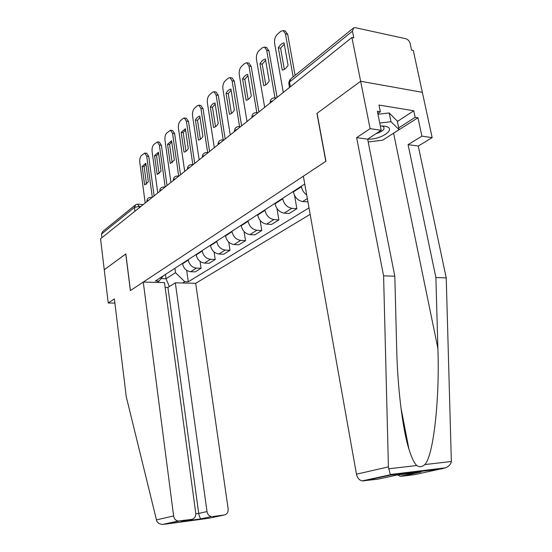<?xml version="1.0" encoding="UTF-8"?>
<svg xmlns="http://www.w3.org/2000/svg" width="552" height="552" viewBox="0 0 552 552"><rect width="100%" height="100%" fill="white"/><g stroke="black" fill="none" stroke-linecap="round" stroke-linejoin="round"><path stroke-width="0.83" d="M419.727 472.257L401.414 476.279L414.793 474.63L445.712 467.806C449.059 466.192 450.936 464.087 451.35 461.493L446.23 277.877L418.278 146.038L432.154 137.627L413.282 50.439L411.571 50.08L410.177 43.636C409.432 41.083 407.99 39.447 405.858 38.743L355.309 27.676L353.728 27.772L352.452 31.174L289.496 82.075L288.875 83.938L289.51 87.464M207.007 511.58C207.566 514.416 209.056 516.079 211.464 516.575L200.99 518.811C199.907 517.955 199.148 516.161 198.72 513.429L207.007 511.58L175.336 282.824L195.684 283.3L310.162 214.335M397.378 121.454L413.772 110.759L378.982 105.066L380.349 111.78L377.375 111.311L381.218 130.272L370.109 128.664L360.649 81.261L422.342 92.322L360.649 81.261L351.921 37.495L100.547 238.774L104.252 269.749L125.835 253.941M420.99 472.105L397.04 475.031L377.671 479.212L362.126 480.916C359.214 480.136 357.33 477.894 356.475 474.182L303.358 176.185L325.949 161.246L317.062 113.298L360.649 81.261L316.924 113.401L325.804 161.336L130.451 290.552L125.828 253.885L104.252 269.749L108.226 303.007L114.885 303.069M351.921 37.495L353.791 37.888L352.452 31.174M101.906 237.691L101.471 234.082L102.775 231.426L134.957 205.309M182.512 263.359L182.567 263.78C183.664 268.472 186.362 271.115 190.675 271.715L195.284 271.86L201.073 268.265L196.436 268.106C192.096 267.492 189.377 264.815 188.267 260.082L188.211 259.661M200.072 261.406L201.073 268.265M196.16 254.5L196.222 254.927C197.347 259.716 200.1 262.435 204.475 263.069L209.146 263.242L215.204 259.481L210.498 259.288C206.103 258.64 203.336 255.893 202.184 251.056L202.122 250.629M214.079 251.995L215.204 259.481M210.443 245.226L210.512 245.661C211.685 250.553 214.487 253.34 218.916 254.017L223.657 254.224L229.998 250.284L225.237 250.063C220.772 249.366 217.95 246.544 216.757 241.603L216.695 241.169M228.728 242.059L229.998 250.284M225.416 235.504L225.485 235.945C226.706 240.948 229.556 243.811 234.055 244.536L238.857 244.777L245.509 240.644L240.679 240.382C236.159 239.637 233.282 236.746 232.04 231.695L231.971 231.247M244.06 231.55L245.509 240.644M241.127 225.299L241.203 225.754C242.466 230.867 245.378 233.813 249.932 234.579L254.796 234.869L261.779 230.522L256.887 230.225C252.305 229.432 249.373 226.458 248.083 221.29L248.014 220.834M260.116 220.372L261.779 230.522M257.632 214.59L257.708 215.052C259.026 220.282 261.993 223.312 266.616 224.133L271.543 224.457L278.877 219.896L273.923 219.551C269.272 218.702 266.285 215.639 264.946 210.36L264.87 209.891M276.931 208.408L278.877 219.896M274.993 203.315L275.068 203.792C276.442 209.146 279.464 212.265 284.156 213.141L289.144 213.514L296.866 208.711L291.849 208.318C287.137 207.414 284.08 204.261 282.693 198.851L282.61 198.375M294.547 195.415L296.866 208.711M293.271 191.447L293.353 191.937C294.782 197.416 297.873 200.631 302.62 201.563L307.933 201.839M306.705 194.959C303.876 192.924 302.103 190.178 301.392 186.728L301.302 186.238M165.483 274.42L166.069 278.746L175.522 272.688L174.908 268.293M156.989 282.389L159.045 281.065L163.24 275.869M304.752 183.995L155.374 280.975L159.045 281.065M175.522 272.688L184.768 281.692L188.294 281.782L309.01 207.862M184.768 281.692L182.657 282.99M161.025 278.615L166.069 278.746L169.34 286.564M186.673 270.342L188.294 281.782M146.494 184.202L144.134 166.6L145.963 164.199M144.934 153.09L146.763 153.284L148.736 156.416L154.105 195.891M142.14 166.407L144.617 184.948L148.336 181.843L145.825 163.199L142.14 166.407L144.134 166.6M152.304 197.333L146.735 156.202L144.762 153.07L141.464 155.526C140.098 157.072 139.532 159.342 139.78 162.343L145.197 203.026M159.059 173.742L156.582 155.802L158.555 153.256M157.499 141.919L159.369 142.14L161.391 145.293L167.021 185.548M154.56 155.588L157.161 174.487L161.053 171.237L158.41 152.228L154.56 155.588L156.582 155.802M165.207 187.004L159.362 145.066L157.348 141.905L153.849 144.479C152.421 146.087 151.834 148.419 152.09 151.483L157.775 192.952M172.203 162.792L169.602 144.507L171.734 141.809M170.644 130.237L172.569 130.479L174.632 133.66L180.545 174.715M167.553 144.272L170.278 163.544L174.356 160.149L171.582 140.76L167.553 144.272L169.602 144.507M177.406 176.074L178.696 176.198L172.576 133.411L170.513 130.224L166.807 132.928C165.303 134.605 164.696 136.999 164.965 140.125L170.934 182.415M143.272 282.072L173.625 515.961C174.163 518.811 175.667 520.508 178.137 521.047L191.668 519.384C194.552 518.638 195.905 516.534 195.725 513.063L164.489 282.569L143.272 282.072L130.375 290.6L125.752 253.941M179.31 521.053L162.778 524.4C159.804 524.214 157.81 523.151 156.789 521.198L126.256 396.709L114.381 298.908L108.226 303.007M212.506 516.568L224.326 514.975C227.079 514.257 228.355 512.201 228.142 508.813L195.684 283.3M195.787 513.815L198.72 513.429L167.925 287.447L165.145 287.392M167.925 287.447L175.336 282.824M181.801 521.516L191.668 519.384M356.475 474.182L388.408 466.888L390.43 475.099L363.492 480.964M381.218 130.272L367.653 139.145L394.818 276.2L396.709 349.306C397.474 385.606 402.325 428.228 408.935 449.169C411.564 457.615 414.172 463.066 416.753 465.522C419.354 467.344 422.025 467.033 424.757 464.591C433.465 456.283 439.813 398.661 437.881 348.312L435.894 277.539L408.08 144.652L421.901 136.151L417.967 117.742L390.851 134.943M394.818 276.2L383.592 275.834L356.62 137.648L370.109 128.664M388.408 466.888L383.592 275.834M367.653 139.145L356.62 137.648M401.414 476.279L400.221 476.252L397.599 474.962M396.922 474.306L396.474 473.768M413.772 110.759L415.166 117.3L417.967 117.742M432.154 137.627L421.901 136.151M418.278 146.038L408.08 144.652M446.23 277.877L435.894 277.539M380.349 111.78L377.816 113.498M398.71 127.885L415.166 117.3M367.666 139.228C382.35 139.621 397.806 127.905 384.364 126.139L380.328 125.904M376.043 133.66C382.557 131.514 385.082 129.237 383.626 126.822L381.887 125.911M377.975 114.271L389.167 112.939L397.295 121.081L399.082 129.672L382.626 140.208L368.212 141.961M379.755 123.048L390.968 121.709L399.082 129.672M389.167 112.939L390.968 121.709M185.962 151.331L183.23 132.68L185.534 129.823M184.416 118.011L186.39 118.273L188.501 121.481L194.718 163.371M181.153 132.425L184.016 152.083C185.582 151.945 187.004 150.758 188.287 148.522L185.375 128.747L181.153 132.425L183.23 132.68M192.848 164.731L186.41 121.205L184.306 117.997L182.953 118.528L180.366 120.84C178.793 122.585 178.151 125.049 178.434 128.236L184.706 171.382M200.383 139.311L197.506 120.288L199.996 117.259M207.669 152.69L200.914 108.406L198.775 105.177L200.887 105.48L203.032 108.71L209.581 151.469M195.401 120.012L198.423 140.077C200.065 139.897 201.556 138.655 202.894 136.344L199.831 116.148C198.182 116.396 196.705 117.68 195.401 120.012L197.506 120.288M198.775 105.177L197.285 105.749L194.573 108.171C192.924 109.986 192.255 112.525 192.551 115.782L199.155 159.818M215.515 126.705L212.492 107.288L215.183 104.08M223.236 140.029L216.136 94.978L213.969 91.722L216.115 92.053L218.288 95.303L225.188 138.973M210.353 106.984L213.534 127.471C215.259 127.257 216.826 125.953 218.233 123.551L215.004 102.934C213.272 103.224 211.726 104.57 210.353 106.984L212.492 107.288M213.969 91.722L212.327 92.336L209.477 94.882C207.745 96.779 207.041 99.394 207.359 102.72L214.314 147.681M231.419 113.45L228.224 93.64L231.136 90.224M239.596 126.698L232.137 80.861L229.942 77.59L232.116 77.956L234.317 81.22L241.603 125.828M226.058 93.302L229.411 114.223C231.226 113.967 232.875 112.594 234.358 110.103L230.943 89.044C229.128 89.383 227.5 90.797 226.058 93.302L228.224 93.64M229.942 77.59L228.128 78.246L225.126 80.916C223.312 82.903 222.573 85.601 222.911 89.003L230.246 134.923M248.138 99.512L244.777 79.281L247.924 75.652M248.855 63.107L251.181 66.399L258.881 111.994M242.576 78.915L246.123 100.291C248.027 99.988 249.766 98.546 251.326 95.951L247.717 74.43C245.806 74.817 244.087 76.314 242.576 78.915L244.777 79.281M256.818 112.649L248.973 66.012L246.758 62.735L244.743 63.425L241.59 66.24C239.685 68.317 238.906 71.098 239.257 74.582L247.006 121.502M265.753 84.829L262.2 64.163L265.609 60.299M266.526 47.465L268.948 50.791L277.09 97.407M259.971 63.763L263.718 85.615C265.733 85.263 267.561 83.738 269.203 81.04L265.395 59.036C263.373 59.485 261.565 61.058 259.971 63.763L262.2 64.163M274.965 97.814L266.706 50.37L264.491 47.079L262.248 47.817L258.922 50.777C256.915 52.964 256.093 55.835 256.473 59.395L264.663 107.364M284.335 69.338L280.575 48.217L284.266 44.105M285.156 30.974L287.689 34.321L295.113 75.341M278.311 47.782L282.279 70.138C284.404 69.724 286.336 68.11 288.075 65.302L284.032 42.801C281.899 43.304 279.995 44.967 278.311 47.782L280.575 48.217M293.181 76.907L285.418 33.858L283.217 30.574L280.706 31.354L277.201 34.479C275.082 36.77 274.22 39.744 274.62 43.387L283.286 92.446M273.185 100.533L270.825 101.651L270.1 103.01M254.741 115.306L252.478 116.362L251.822 117.645M237.263 129.299L235.083 130.306L234.496 131.521M220.683 142.582L218.578 143.548L218.047 144.693M204.916 155.202L202.894 156.119L202.411 157.21M189.922 167.208L187.97 168.091L187.542 169.119M175.639 178.648L173.749 179.49L173.362 180.463M162.012 189.557L160.19 190.364L159.832 191.309M149.005 199.976L147.239 200.749L146.908 201.652M140.836 206.517L139.104 206.393L134.44 207.421L101.471 234.082M139.283 207.759L139.104 206.393L137.676 204.171L135.771 204.647L134.44 207.421L134.936 211.237M301.392 186.728L293.353 191.937M282.693 198.851L275.068 203.792M264.946 210.36L257.708 215.052M248.083 221.29L241.203 225.754M232.04 231.695L225.485 235.945M216.757 241.603L210.512 245.661M202.184 251.056L196.222 254.927M188.267 260.082L182.567 263.78M307.354 198.603L302.62 201.563M291.849 208.318L284.156 213.141M273.923 219.551L266.616 224.133M256.887 230.225L249.932 234.579M240.679 240.382L234.055 244.536M225.237 250.063L218.916 254.017M210.498 259.288L204.475 263.069M196.436 268.106L190.675 271.715M151.462 198.009L150.544 197.437C148.177 197.609 146.949 198.892 146.86 201.273M164.503 187.563L163.571 186.99C161.143 187.162 159.88 188.473 159.783 190.923M178.165 176.626L177.22 176.06C174.715 176.212 173.418 177.558 173.314 180.09M192.489 165.158L191.53 164.593C188.957 164.737 187.611 166.111 187.494 168.726M207.524 153.118L206.558 152.566C203.902 152.683 202.508 154.098 202.384 156.802M223.318 140.47L222.359 139.925C219.613 140.015 218.171 141.464 218.026 144.272M239.947 127.153L238.988 126.622C236.146 126.684 234.648 128.174 234.49 131.093M257.46 113.132L256.521 112.608C253.382 112.691 251.829 114.354 251.878 117.604M275.945 98.332L275.034 97.828C271.97 97.801 270.335 99.381 270.128 102.555M290.338 86.802L289.496 82.075L290.821 78.826L352.832 28.504M146.735 156.202L148.736 156.416M159.362 145.066L161.391 145.293M172.576 133.411L174.632 133.66M164.537 524.269L208.897 518.245L224.326 514.975M201.432 518.935L180.814 521.73M156.333 519.908L173.625 515.961M388.629 468.793L416.753 465.522M424.757 464.591L451.35 461.493M442.359 468.786L390.43 475.099M393.624 133.336L437.881 348.312M186.41 121.205L188.501 121.481M200.914 108.406L203.032 108.71M216.136 94.978L218.288 95.303M232.137 80.861L234.317 81.22M248.973 66.012L251.181 66.399M266.706 50.37L268.948 50.791M285.418 33.858L287.689 34.321M152.035 197.554L150.737 197.45M165.055 187.121L163.765 187.011M193 164.744L191.71 164.613M208.007 152.725L206.724 152.58M223.781 140.098L222.497 139.939M240.382 126.808L239.099 126.636M257.867 112.801L256.521 112.608M276.324 98.028L275.034 97.828M289.828 79.709L288.737 83.055M137.862 204.185L143.251 204.585M211.464 516.575L200.99 518.811M201.1 518.866L182.208 521.426M162.778 524.4L178.137 521.047M400.904 407.548L408.935 449.169M400.221 476.252L417.823 472.491M362.126 480.916L390.223 474.789M445.712 467.806L390.119 474.534M383.647 126.042L384.364 126.139M246.758 62.735L248.966 63.121M264.491 47.079L266.726 47.506M283.217 30.574L285.481 31.043"/></g></svg>
